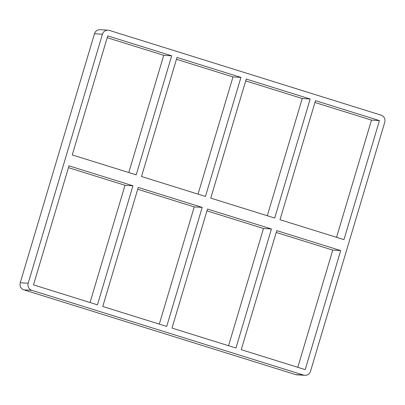 <?xml version="1.0" encoding="UTF-8"?>
<svg xmlns="http://www.w3.org/2000/svg" width="405" height="405" viewBox="0 0 405 405"><rect width="100%" height="100%" fill="white"/><g stroke="black" fill="none" stroke-linecap="round" stroke-linejoin="round"><path stroke-width="0.61" d="M138.252 187.434L102.759 306.484L166.703 326.425L202.196 207.38L138.252 187.434M240.94 77.406L176.995 57.464L141.507 176.514L205.451 196.455L240.94 77.406L232.986 76.92L176.453 59.287M90.047 302.52L124.993 185.293L132.941 185.779L68.997 165.837L33.509 284.887L97.453 304.828L132.941 185.779M171.69 55.809L107.745 35.868L72.257 154.918L136.202 174.859L171.69 55.809L163.736 55.323L107.203 37.69M128.79 172.55L163.736 55.323M207.502 209.031L172.014 328.08L235.958 348.022L271.446 228.977L207.502 209.031M310.19 99.007L246.245 79.061L210.757 198.111L274.701 218.052L310.19 99.007L302.241 98.516L245.703 80.884M159.297 324.116L194.243 206.889L202.196 207.38M198.04 194.147L232.986 76.92M108.094 30.172L100.141 29.681A5.705 5.548 93.5 0 0 94.486 33.726L102.44 34.212A5.705 5.548 -86.5 0 1 109.37 30.405L381.07 115.141A5.705 5.548 -86.5 0 1 384.75 122.259L310.513 371.274A5.705 5.548 -86.5 0 1 303.578 375.081L295.63 374.595A5.705 5.548 93.5 0 0 296.906 374.827L304.859 375.319M102.44 34.212L28.203 283.232L20.25 282.741A5.705 5.548 93.5 0 0 23.93 289.858L31.884 290.35A5.705 5.548 -86.5 0 1 28.203 283.232M31.884 290.35L303.578 375.081M340.696 250.573L305.208 369.618L241.264 349.677L276.752 230.632L340.696 250.573L332.743 250.082L276.21 232.45M379.444 120.604L315.5 100.658L280.007 219.707L343.951 239.649L379.444 120.604L371.491 120.113L314.953 102.48M295.63 374.595L23.93 289.858M20.25 282.741L94.486 33.726M124.993 185.293L68.455 167.66M194.243 206.889L137.705 189.256M267.295 215.744L302.241 98.516M297.796 367.31L332.743 250.082M336.545 237.34L371.491 120.113M228.547 345.713L263.493 228.486L206.96 210.853M271.446 228.977L263.493 228.486"/></g></svg>
